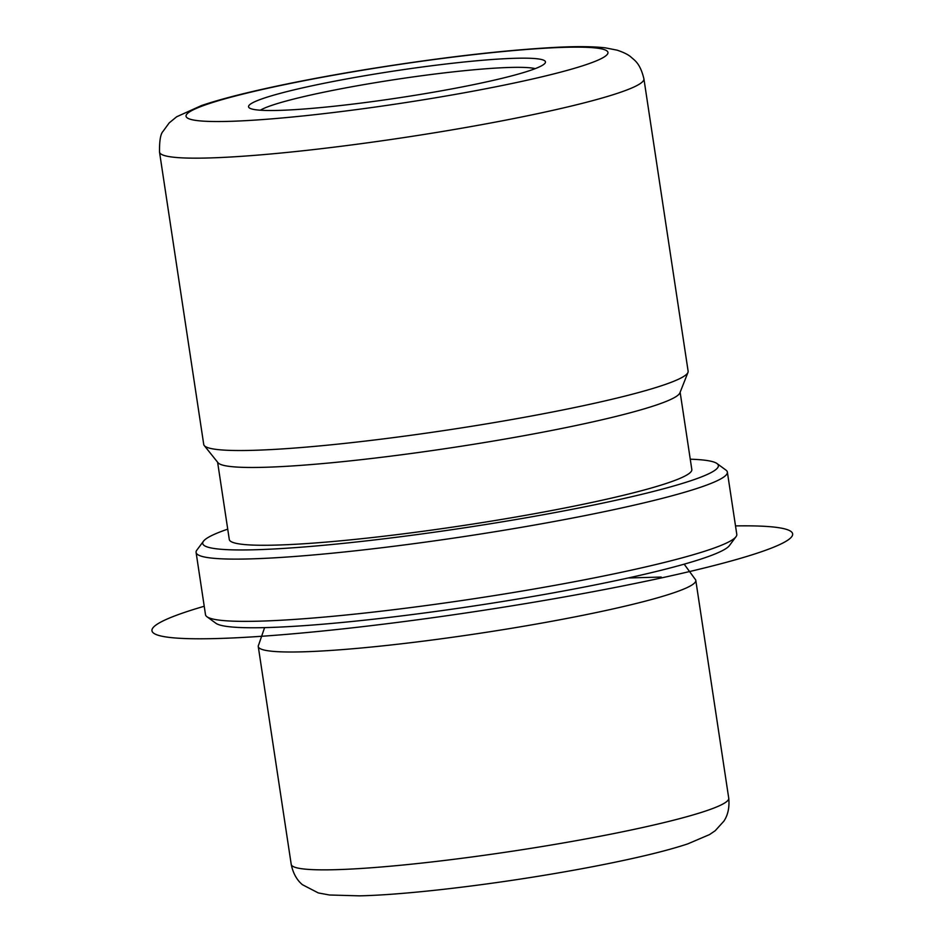 <?xml version="1.0" encoding="UTF-8"?>
<svg xmlns="http://www.w3.org/2000/svg" width="943" height="943" viewBox="0 0 943 943"><rect width="100%" height="100%" fill="white"/><g stroke="black" fill="none" stroke-linecap="round" stroke-linejoin="round"><path stroke-width="1.41" d="M260.339 110.213A142.228 12.896 171.4 0 1 377.306 82.359A142.228 12.896 171.4 0 1 535.223 68.639M684.17 564.162L694.991 578.99A221.251 20.051 171.4 0 1 695.793 580.346A221.251 20.051 171.4 0 1 509.515 628.616A221.251 20.051 171.4 0 1 258.264 646.521A221.251 20.051 171.4 0 1 258.63 644.988L264.594 627.625M690.252 459.194A260.763 23.634 171.4 0 1 716.986 463.543L725.933 470.086A268.661 24.353 171.4 0 1 727.371 472.113L736.789 534.351A268.661 24.353 171.4 0 1 736.011 536.708L729.399 545.608A260.763 23.634 171.4 0 1 510.599 600.208A260.763 23.634 171.4 0 1 215.888 623.264L206.941 616.722A268.661 24.353 171.4 0 1 205.503 614.706L196.097 552.457A268.661 24.353 171.4 0 1 196.863 550.099L203.476 541.211A260.763 23.634 171.4 0 1 227.734 529.141M736.011 536.708A268.661 24.353 171.4 0 1 510.587 592.97A268.661 24.353 171.4 0 1 206.941 616.722M727.371 472.113A268.661 24.353 171.4 0 1 501.169 530.72A268.661 24.353 171.4 0 1 196.097 552.457M716.986 463.543A260.763 23.634 171.4 0 1 498.835 522.398A260.763 23.634 171.4 0 1 203.476 541.211M680.139 392.264L691.82 469.531A233.888 21.194 171.4 0 1 494.886 520.548A233.888 21.194 171.4 0 1 229.29 539.479L217.609 462.223M687.977 372.402L679.903 392.866A233.888 21.194 171.4 0 1 483.122 442.75A233.888 21.194 171.4 0 1 218.01 462.718L204.242 445.556A244.956 22.196 -8.6 0 0 481.897 424.633A244.956 22.196 -8.6 0 0 687.977 372.402A244.956 22.196 -8.6 0 0 688.131 371.2L643.916 78.835A244.956 22.196 171.4 0 1 437.682 132.268A244.956 22.196 171.4 0 1 159.52 152.094L203.735 444.459A244.956 22.196 -8.6 0 0 204.242 445.556M374.972 74.037A150.137 13.603 171.4 0 1 545.03 63.205A150.137 13.603 171.4 0 1 419.046 94.642A150.137 13.603 171.4 0 1 249.365 107.926A150.137 13.603 171.4 0 1 374.972 74.037M628.168 577.976L661.22 577.057M735.505 525.911A323.968 29.363 171.4 0 1 665.947 576.927A323.968 29.363 171.4 0 1 253.82 636.796A323.968 29.363 171.4 0 1 204.23 606.255M542.461 846.472A221.251 20.051 171.4 0 1 291.222 864.377C293.98 877.921 300.888 883.367 302.491 884.734L318.321 892.938L329.508 895.001L359.472 895.85C401.647 894.942 474.117 886.809 542.932 875.505C576.232 870.035 606.266 864.318 633.059 858.354C655.597 853.344 673.88 848.5 687.895 843.832L709.56 834.567L715.195 830.736L723.894 821.141C725.014 819.384 730.106 812.112 728.739 798.214A221.251 20.051 171.4 0 1 542.461 846.472M428.334 98.98A213.342 19.331 171.4 0 1 188.376 118.535A213.342 19.331 171.4 0 1 365.695 69.699A213.342 19.331 171.4 0 1 605.642 50.156A213.342 19.331 171.4 0 1 428.334 98.98M258.264 646.521L291.222 864.377M695.793 580.346L728.739 798.214M643.916 78.835C640.085 62.957 634.486 60.364 631.02 57.063C628.309 54.659 623.688 52.36 617.135 50.168L605.253 47.834C592.793 46.431 576.256 46.278 555.639 47.362C502.831 50.238 439.391 57.664 365.283 69.629C325.606 76.147 290.173 82.949 258.995 90.021C235.255 95.42 216.053 100.606 201.366 105.592L176.636 116.791L169.198 122.896L163.068 131.313C160.558 133.859 159.367 140.778 159.52 152.094"/></g></svg>
